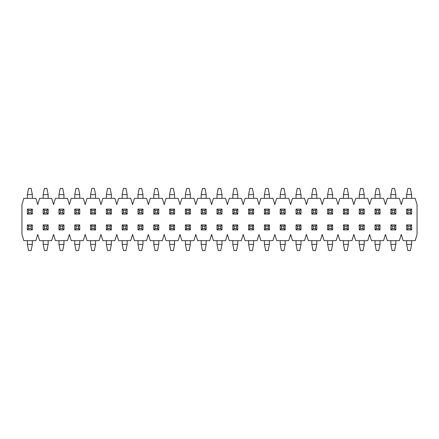 <?xml version="1.0" encoding="UTF-8"?>
<svg xmlns="http://www.w3.org/2000/svg" width="439" height="439" viewBox="0 0 439 439"><rect width="100%" height="100%" fill="white"/><g stroke="black" fill="none" stroke-linecap="round" stroke-linejoin="round"><path stroke-width="0.66" d="M403.112 240.654L415.184 240.654L417.05 234.431L417.05 204.569L415.184 198.346L403.112 198.346L401.246 204.569L399.38 198.346L387.308 198.346L385.442 204.569L383.576 198.346L371.504 198.346L369.638 204.569L367.772 198.346L355.7 198.346L353.834 204.569L351.968 198.346L339.896 198.346L338.03 204.569L336.164 198.346L324.092 198.346L322.226 204.569L320.36 198.346L308.288 198.346L306.422 204.569L304.556 198.346L292.484 198.346L290.618 204.569L288.752 198.346L276.68 198.346L274.814 204.569L272.948 198.346L260.876 198.346L259.01 204.569L257.144 198.346L245.072 198.346L243.206 204.569L241.34 198.346L229.268 198.346L227.402 204.569L225.536 198.346L213.464 198.346L211.598 204.569L209.732 198.346L197.66 198.346L195.794 204.569L193.928 198.346L181.856 198.346L179.99 204.569L178.124 198.346L166.052 198.346L164.186 204.569L162.32 198.346L150.248 198.346L148.382 204.569L146.516 198.346L134.444 198.346L132.578 204.569L130.712 198.346L118.64 198.346L116.774 204.569L114.908 198.346L102.836 198.346L100.97 204.569L99.104 198.346L87.032 198.346L85.166 204.569L83.3 198.346L71.228 198.346L69.362 204.569L67.496 198.346L55.424 198.346L53.558 204.569L51.692 198.346L39.62 198.346L37.754 204.569L35.888 198.346L23.816 198.346L21.95 204.569L21.95 234.431L23.816 240.654L35.888 240.654L37.754 234.431L39.62 240.654L51.692 240.654L53.558 234.431L55.424 240.654L67.496 240.654L69.362 234.431L71.228 240.654L83.3 240.654L85.166 234.431L87.032 240.654L99.104 240.654L100.97 234.431L102.836 240.654L114.908 240.654L116.774 234.431L118.64 240.654L130.712 240.654L132.578 234.431L134.444 240.654L146.516 240.654L148.382 234.431L150.248 240.654L162.32 240.654L164.186 234.431L166.052 240.654L178.124 240.654L179.99 234.431L181.856 240.654L193.928 240.654L195.794 234.431L197.66 240.654L209.732 240.654L211.598 234.431L213.464 240.654L225.536 240.654L227.402 234.431L229.268 240.654L241.34 240.654L243.206 234.431L245.072 240.654L257.144 240.654L259.01 234.431L260.876 240.654L272.948 240.654L274.814 234.431L276.68 240.654L288.752 240.654L290.618 234.431L292.484 240.654L304.556 240.654L306.422 234.431L308.288 240.654L320.36 240.654L322.226 234.431L324.092 240.654L336.164 240.654L338.03 234.431L339.896 240.654L351.968 240.654L353.834 234.431L355.7 240.654L367.772 240.654L369.638 234.431L371.504 240.654L383.576 240.654L385.442 234.431L387.308 240.654L399.38 240.654L401.246 234.431L403.112 240.654M31.098 226.156L28.606 226.156L28.606 228.648L31.098 228.648L31.098 226.156L32.343 224.911L32.343 229.893L27.361 229.893L27.361 224.911L32.343 224.911M27.361 244.386L32.343 244.386L31.098 250.609L28.606 250.609L27.361 244.386L27.361 240.654M32.343 244.386L32.343 240.654M32.343 229.893L31.098 228.648M27.361 229.893L28.606 228.648M28.606 226.156L27.361 224.911M28.606 212.844L31.098 212.844L31.098 210.352L28.606 210.352L28.606 212.844L27.361 214.089L27.361 209.107L32.343 209.107L32.343 214.089L27.361 214.089M32.343 194.614L27.361 194.614L28.606 188.391L31.098 188.391L32.343 194.614L32.343 198.346M27.361 194.614L27.361 198.346M27.361 209.107L28.606 210.352M32.343 209.107L31.098 210.352M31.098 212.844L32.343 214.089M44.41 212.844L46.902 212.844L46.902 210.352L44.41 210.352L44.41 212.844L43.165 214.089L43.165 209.107L48.147 209.107L48.147 214.089L43.165 214.089M48.147 194.614L43.165 194.614L44.41 188.391L46.902 188.391L48.147 194.614L48.147 198.346M43.165 194.614L43.165 198.346M43.165 209.107L44.41 210.352M48.147 209.107L46.902 210.352M46.902 212.844L48.147 214.089M46.902 226.156L44.41 226.156L44.41 228.648L46.902 228.648L46.902 226.156L48.147 224.911L48.147 229.893L43.165 229.893L43.165 224.911L48.147 224.911M43.165 244.386L48.147 244.386L46.902 250.609L44.41 250.609L43.165 244.386L43.165 240.654M48.147 244.386L48.147 240.654M48.147 229.893L46.902 228.648M43.165 229.893L44.41 228.648M44.41 226.156L43.165 224.911M60.214 212.844L62.706 212.844L62.706 210.352L60.214 210.352L60.214 212.844L58.969 214.089L58.969 209.107L63.951 209.107L63.951 214.089L58.969 214.089M63.951 194.614L58.969 194.614L60.214 188.391L62.706 188.391L63.951 194.614L63.951 198.346M58.969 194.614L58.969 198.346M58.969 209.107L60.214 210.352M63.951 209.107L62.706 210.352M62.706 212.844L63.951 214.089M76.018 212.844L78.51 212.844L78.51 210.352L76.018 210.352L76.018 212.844L74.773 214.089L74.773 209.107L79.755 209.107L79.755 214.089L74.773 214.089M79.755 194.614L74.773 194.614L76.018 188.391L78.51 188.391L79.755 194.614L79.755 198.346M74.773 194.614L74.773 198.346M74.773 209.107L76.018 210.352M79.755 209.107L78.51 210.352M78.51 212.844L79.755 214.089M91.822 212.844L94.314 212.844L94.314 210.352L91.822 210.352L91.822 212.844L90.577 214.089L90.577 209.107L95.559 209.107L95.559 214.089L90.577 214.089M95.559 194.614L90.577 194.614L91.822 188.391L94.314 188.391L95.559 194.614L95.559 198.346M90.577 194.614L90.577 198.346M90.577 209.107L91.822 210.352M95.559 209.107L94.314 210.352M94.314 212.844L95.559 214.089M107.626 212.844L110.118 212.844L110.118 210.352L107.626 210.352L107.626 212.844L106.381 214.089L106.381 209.107L111.363 209.107L111.363 214.089L106.381 214.089M111.363 194.614L106.381 194.614L107.626 188.391L110.118 188.391L111.363 194.614L111.363 198.346M106.381 194.614L106.381 198.346M106.381 209.107L107.626 210.352M111.363 209.107L110.118 210.352M110.118 212.844L111.363 214.089M123.43 212.844L125.922 212.844L125.922 210.352L123.43 210.352L123.43 212.844L122.185 214.089L122.185 209.107L127.167 209.107L127.167 214.089L122.185 214.089M127.167 194.614L122.185 194.614L123.43 188.391L125.922 188.391L127.167 194.614L127.167 198.346M122.185 194.614L122.185 198.346M122.185 209.107L123.43 210.352M127.167 209.107L125.922 210.352M125.922 212.844L127.167 214.089M139.234 212.844L141.726 212.844L141.726 210.352L139.234 210.352L139.234 212.844L137.989 214.089L137.989 209.107L142.971 209.107L142.971 214.089L137.989 214.089M142.971 194.614L137.989 194.614L139.234 188.391L141.726 188.391L142.971 194.614L142.971 198.346M137.989 194.614L137.989 198.346M137.989 209.107L139.234 210.352M142.971 209.107L141.726 210.352M141.726 212.844L142.971 214.089M155.038 212.844L157.53 212.844L157.53 210.352L155.038 210.352L155.038 212.844L153.793 214.089L153.793 209.107L158.775 209.107L158.775 214.089L153.793 214.089M158.775 194.614L153.793 194.614L155.038 188.391L157.53 188.391L158.775 194.614L158.775 198.346M153.793 194.614L153.793 198.346M153.793 209.107L155.038 210.352M158.775 209.107L157.53 210.352M157.53 212.844L158.775 214.089M170.842 212.844L173.334 212.844L173.334 210.352L170.842 210.352L170.842 212.844L169.597 214.089L169.597 209.107L174.579 209.107L174.579 214.089L169.597 214.089M174.579 194.614L169.597 194.614L170.842 188.391L173.334 188.391L174.579 194.614L174.579 198.346M169.597 194.614L169.597 198.346M169.597 209.107L170.842 210.352M174.579 209.107L173.334 210.352M173.334 212.844L174.579 214.089M186.646 212.844L189.138 212.844L189.138 210.352L186.646 210.352L186.646 212.844L185.401 214.089L185.401 209.107L190.383 209.107L190.383 214.089L185.401 214.089M190.383 194.614L185.401 194.614L186.646 188.391L189.138 188.391L190.383 194.614L190.383 198.346M185.401 194.614L185.401 198.346M185.401 209.107L186.646 210.352M190.383 209.107L189.138 210.352M189.138 212.844L190.383 214.089M202.45 212.844L204.942 212.844L204.942 210.352L202.45 210.352L202.45 212.844L201.205 214.089L201.205 209.107L206.187 209.107L206.187 214.089L201.205 214.089M206.187 194.614L201.205 194.614L202.45 188.391L204.942 188.391L206.187 194.614L206.187 198.346M201.205 194.614L201.205 198.346M201.205 209.107L202.45 210.352M206.187 209.107L204.942 210.352M204.942 212.844L206.187 214.089M218.254 212.844L220.746 212.844L220.746 210.352L218.254 210.352L218.254 212.844L217.009 214.089L217.009 209.107L221.991 209.107L221.991 214.089L217.009 214.089M221.991 194.614L217.009 194.614L218.254 188.391L220.746 188.391L221.991 194.614L221.991 198.346M217.009 194.614L217.009 198.346M217.009 209.107L218.254 210.352M221.991 209.107L220.746 210.352M220.746 212.844L221.991 214.089M234.058 212.844L236.55 212.844L236.55 210.352L234.058 210.352L234.058 212.844L232.813 214.089L232.813 209.107L237.795 209.107L237.795 214.089L232.813 214.089M237.795 194.614L232.813 194.614L234.058 188.391L236.55 188.391L237.795 194.614L237.795 198.346M232.813 194.614L232.813 198.346M232.813 209.107L234.058 210.352M237.795 209.107L236.55 210.352M236.55 212.844L237.795 214.089M249.862 212.844L252.354 212.844L252.354 210.352L249.862 210.352L249.862 212.844L248.617 214.089L248.617 209.107L253.599 209.107L253.599 214.089L248.617 214.089M253.599 194.614L248.617 194.614L249.862 188.391L252.354 188.391L253.599 194.614L253.599 198.346M248.617 194.614L248.617 198.346M248.617 209.107L249.862 210.352M253.599 209.107L252.354 210.352M252.354 212.844L253.599 214.089M265.666 212.844L268.158 212.844L268.158 210.352L265.666 210.352L265.666 212.844L264.421 214.089L264.421 209.107L269.403 209.107L269.403 214.089L264.421 214.089M269.403 194.614L264.421 194.614L265.666 188.391L268.158 188.391L269.403 194.614L269.403 198.346M264.421 194.614L264.421 198.346M264.421 209.107L265.666 210.352M269.403 209.107L268.158 210.352M268.158 212.844L269.403 214.089M281.47 212.844L283.962 212.844L283.962 210.352L281.47 210.352L281.47 212.844L280.225 214.089L280.225 209.107L285.207 209.107L285.207 214.089L280.225 214.089M285.207 194.614L280.225 194.614L281.47 188.391L283.962 188.391L285.207 194.614L285.207 198.346M280.225 194.614L280.225 198.346M280.225 209.107L281.47 210.352M285.207 209.107L283.962 210.352M283.962 212.844L285.207 214.089M297.274 212.844L299.766 212.844L299.766 210.352L297.274 210.352L297.274 212.844L296.029 214.089L296.029 209.107L301.011 209.107L301.011 214.089L296.029 214.089M301.011 194.614L296.029 194.614L297.274 188.391L299.766 188.391L301.011 194.614L301.011 198.346M296.029 194.614L296.029 198.346M296.029 209.107L297.274 210.352M301.011 209.107L299.766 210.352M299.766 212.844L301.011 214.089M313.078 212.844L315.57 212.844L315.57 210.352L313.078 210.352L313.078 212.844L311.833 214.089L311.833 209.107L316.815 209.107L316.815 214.089L311.833 214.089M316.815 194.614L311.833 194.614L313.078 188.391L315.57 188.391L316.815 194.614L316.815 198.346M311.833 194.614L311.833 198.346M311.833 209.107L313.078 210.352M316.815 209.107L315.57 210.352M315.57 212.844L316.815 214.089M328.882 212.844L331.374 212.844L331.374 210.352L328.882 210.352L328.882 212.844L327.637 214.089L327.637 209.107L332.619 209.107L332.619 214.089L327.637 214.089M332.619 194.614L327.637 194.614L328.882 188.391L331.374 188.391L332.619 194.614L332.619 198.346M327.637 194.614L327.637 198.346M327.637 209.107L328.882 210.352M332.619 209.107L331.374 210.352M331.374 212.844L332.619 214.089M344.686 212.844L347.178 212.844L347.178 210.352L344.686 210.352L344.686 212.844L343.441 214.089L343.441 209.107L348.423 209.107L348.423 214.089L343.441 214.089M348.423 194.614L343.441 194.614L344.686 188.391L347.178 188.391L348.423 194.614L348.423 198.346M343.441 194.614L343.441 198.346M343.441 209.107L344.686 210.352M348.423 209.107L347.178 210.352M347.178 212.844L348.423 214.089M360.49 212.844L362.982 212.844L362.982 210.352L360.49 210.352L360.49 212.844L359.245 214.089L359.245 209.107L364.227 209.107L364.227 214.089L359.245 214.089M364.227 194.614L359.245 194.614L360.49 188.391L362.982 188.391L364.227 194.614L364.227 198.346M359.245 194.614L359.245 198.346M359.245 209.107L360.49 210.352M364.227 209.107L362.982 210.352M362.982 212.844L364.227 214.089M376.294 212.844L378.786 212.844L378.786 210.352L376.294 210.352L376.294 212.844L375.049 214.089L375.049 209.107L380.031 209.107L380.031 214.089L375.049 214.089M380.031 194.614L375.049 194.614L376.294 188.391L378.786 188.391L380.031 194.614L380.031 198.346M375.049 194.614L375.049 198.346M375.049 209.107L376.294 210.352M380.031 209.107L378.786 210.352M378.786 212.844L380.031 214.089M392.098 212.844L394.59 212.844L394.59 210.352L392.098 210.352L392.098 212.844L390.853 214.089L390.853 209.107L395.835 209.107L395.835 214.089L390.853 214.089M395.835 194.614L390.853 194.614L392.098 188.391L394.59 188.391L395.835 194.614L395.835 198.346M390.853 194.614L390.853 198.346M390.853 209.107L392.098 210.352M395.835 209.107L394.59 210.352M394.59 212.844L395.835 214.089M407.902 212.844L410.394 212.844L410.394 210.352L407.902 210.352L407.902 212.844L406.657 214.089L406.657 209.107L411.639 209.107L411.639 214.089L406.657 214.089M411.639 194.614L406.657 194.614L407.902 188.391L410.394 188.391L411.639 194.614L411.639 198.346M406.657 194.614L406.657 198.346M406.657 209.107L407.902 210.352M411.639 209.107L410.394 210.352M410.394 212.844L411.639 214.089M62.706 226.156L60.214 226.156L60.214 228.648L62.706 228.648L62.706 226.156L63.951 224.911L63.951 229.893L58.969 229.893L58.969 224.911L63.951 224.911M58.969 244.386L63.951 244.386L62.706 250.609L60.214 250.609L58.969 244.386L58.969 240.654M63.951 244.386L63.951 240.654M63.951 229.893L62.706 228.648M58.969 229.893L60.214 228.648M60.214 226.156L58.969 224.911M78.51 226.156L76.018 226.156L76.018 228.648L78.51 228.648L78.51 226.156L79.755 224.911L79.755 229.893L74.773 229.893L74.773 224.911L79.755 224.911M74.773 244.386L79.755 244.386L78.51 250.609L76.018 250.609L74.773 244.386L74.773 240.654M79.755 244.386L79.755 240.654M79.755 229.893L78.51 228.648M74.773 229.893L76.018 228.648M76.018 226.156L74.773 224.911M94.314 226.156L91.822 226.156L91.822 228.648L94.314 228.648L94.314 226.156L95.559 224.911L95.559 229.893L90.577 229.893L90.577 224.911L95.559 224.911M90.577 244.386L95.559 244.386L94.314 250.609L91.822 250.609L90.577 244.386L90.577 240.654M95.559 244.386L95.559 240.654M95.559 229.893L94.314 228.648M90.577 229.893L91.822 228.648M91.822 226.156L90.577 224.911M110.118 226.156L107.626 226.156L107.626 228.648L110.118 228.648L110.118 226.156L111.363 224.911L111.363 229.893L106.381 229.893L106.381 224.911L111.363 224.911M106.381 244.386L111.363 244.386L110.118 250.609L107.626 250.609L106.381 244.386L106.381 240.654M111.363 244.386L111.363 240.654M111.363 229.893L110.118 228.648M106.381 229.893L107.626 228.648M107.626 226.156L106.381 224.911M125.922 226.156L123.43 226.156L123.43 228.648L125.922 228.648L125.922 226.156L127.167 224.911L127.167 229.893L122.185 229.893L122.185 224.911L127.167 224.911M122.185 244.386L127.167 244.386L125.922 250.609L123.43 250.609L122.185 244.386L122.185 240.654M127.167 244.386L127.167 240.654M127.167 229.893L125.922 228.648M122.185 229.893L123.43 228.648M123.43 226.156L122.185 224.911M141.726 226.156L139.234 226.156L139.234 228.648L141.726 228.648L141.726 226.156L142.971 224.911L142.971 229.893L137.989 229.893L137.989 224.911L142.971 224.911M137.989 244.386L142.971 244.386L141.726 250.609L139.234 250.609L137.989 244.386L137.989 240.654M142.971 244.386L142.971 240.654M142.971 229.893L141.726 228.648M137.989 229.893L139.234 228.648M139.234 226.156L137.989 224.911M157.53 226.156L155.038 226.156L155.038 228.648L157.53 228.648L157.53 226.156L158.775 224.911L158.775 229.893L153.793 229.893L153.793 224.911L158.775 224.911M153.793 244.386L158.775 244.386L157.53 250.609L155.038 250.609L153.793 244.386L153.793 240.654M158.775 244.386L158.775 240.654M158.775 229.893L157.53 228.648M153.793 229.893L155.038 228.648M155.038 226.156L153.793 224.911M173.334 226.156L170.842 226.156L170.842 228.648L173.334 228.648L173.334 226.156L174.579 224.911L174.579 229.893L169.597 229.893L169.597 224.911L174.579 224.911M169.597 244.386L174.579 244.386L173.334 250.609L170.842 250.609L169.597 244.386L169.597 240.654M174.579 244.386L174.579 240.654M174.579 229.893L173.334 228.648M169.597 229.893L170.842 228.648M170.842 226.156L169.597 224.911M189.138 226.156L186.646 226.156L186.646 228.648L189.138 228.648L189.138 226.156L190.383 224.911L190.383 229.893L185.401 229.893L185.401 224.911L190.383 224.911M185.401 244.386L190.383 244.386L189.138 250.609L186.646 250.609L185.401 244.386L185.401 240.654M190.383 244.386L190.383 240.654M190.383 229.893L189.138 228.648M185.401 229.893L186.646 228.648M186.646 226.156L185.401 224.911M204.942 226.156L202.45 226.156L202.45 228.648L204.942 228.648L204.942 226.156L206.187 224.911L206.187 229.893L201.205 229.893L201.205 224.911L206.187 224.911M201.205 244.386L206.187 244.386L204.942 250.609L202.45 250.609L201.205 244.386L201.205 240.654M206.187 244.386L206.187 240.654M206.187 229.893L204.942 228.648M201.205 229.893L202.45 228.648M202.45 226.156L201.205 224.911M220.746 226.156L218.254 226.156L218.254 228.648L220.746 228.648L220.746 226.156L221.991 224.911L221.991 229.893L217.009 229.893L217.009 224.911L221.991 224.911M217.009 244.386L221.991 244.386L220.746 250.609L218.254 250.609L217.009 244.386L217.009 240.654M221.991 244.386L221.991 240.654M221.991 229.893L220.746 228.648M217.009 229.893L218.254 228.648M218.254 226.156L217.009 224.911M236.55 226.156L234.058 226.156L234.058 228.648L236.55 228.648L236.55 226.156L237.795 224.911L237.795 229.893L232.813 229.893L232.813 224.911L237.795 224.911M232.813 244.386L237.795 244.386L236.55 250.609L234.058 250.609L232.813 244.386L232.813 240.654M237.795 244.386L237.795 240.654M237.795 229.893L236.55 228.648M232.813 229.893L234.058 228.648M234.058 226.156L232.813 224.911M252.354 226.156L249.862 226.156L249.862 228.648L252.354 228.648L252.354 226.156L253.599 224.911L253.599 229.893L248.617 229.893L248.617 224.911L253.599 224.911M248.617 244.386L253.599 244.386L252.354 250.609L249.862 250.609L248.617 244.386L248.617 240.654M253.599 244.386L253.599 240.654M253.599 229.893L252.354 228.648M248.617 229.893L249.862 228.648M249.862 226.156L248.617 224.911M268.158 226.156L265.666 226.156L265.666 228.648L268.158 228.648L268.158 226.156L269.403 224.911L269.403 229.893L264.421 229.893L264.421 224.911L269.403 224.911M264.421 244.386L269.403 244.386L268.158 250.609L265.666 250.609L264.421 244.386L264.421 240.654M269.403 244.386L269.403 240.654M269.403 229.893L268.158 228.648M264.421 229.893L265.666 228.648M265.666 226.156L264.421 224.911M283.962 226.156L281.47 226.156L281.47 228.648L283.962 228.648L283.962 226.156L285.207 224.911L285.207 229.893L280.225 229.893L280.225 224.911L285.207 224.911M280.225 244.386L285.207 244.386L283.962 250.609L281.47 250.609L280.225 244.386L280.225 240.654M285.207 244.386L285.207 240.654M285.207 229.893L283.962 228.648M280.225 229.893L281.47 228.648M281.47 226.156L280.225 224.911M299.766 226.156L297.274 226.156L297.274 228.648L299.766 228.648L299.766 226.156L301.011 224.911L301.011 229.893L296.029 229.893L296.029 224.911L301.011 224.911M296.029 244.386L301.011 244.386L299.766 250.609L297.274 250.609L296.029 244.386L296.029 240.654M301.011 244.386L301.011 240.654M301.011 229.893L299.766 228.648M296.029 229.893L297.274 228.648M297.274 226.156L296.029 224.911M315.57 226.156L313.078 226.156L313.078 228.648L315.57 228.648L315.57 226.156L316.815 224.911L316.815 229.893L311.833 229.893L311.833 224.911L316.815 224.911M311.833 244.386L316.815 244.386L315.57 250.609L313.078 250.609L311.833 244.386L311.833 240.654M316.815 244.386L316.815 240.654M316.815 229.893L315.57 228.648M311.833 229.893L313.078 228.648M313.078 226.156L311.833 224.911M331.374 226.156L328.882 226.156L328.882 228.648L331.374 228.648L331.374 226.156L332.619 224.911L332.619 229.893L327.637 229.893L327.637 224.911L332.619 224.911M327.637 244.386L332.619 244.386L331.374 250.609L328.882 250.609L327.637 244.386L327.637 240.654M332.619 244.386L332.619 240.654M332.619 229.893L331.374 228.648M327.637 229.893L328.882 228.648M328.882 226.156L327.637 224.911M347.178 226.156L344.686 226.156L344.686 228.648L347.178 228.648L347.178 226.156L348.423 224.911L348.423 229.893L343.441 229.893L343.441 224.911L348.423 224.911M343.441 244.386L348.423 244.386L347.178 250.609L344.686 250.609L343.441 244.386L343.441 240.654M348.423 244.386L348.423 240.654M348.423 229.893L347.178 228.648M343.441 229.893L344.686 228.648M344.686 226.156L343.441 224.911M362.982 226.156L360.49 226.156L360.49 228.648L362.982 228.648L362.982 226.156L364.227 224.911L364.227 229.893L359.245 229.893L359.245 224.911L364.227 224.911M359.245 244.386L364.227 244.386L362.982 250.609L360.49 250.609L359.245 244.386L359.245 240.654M364.227 244.386L364.227 240.654M364.227 229.893L362.982 228.648M359.245 229.893L360.49 228.648M360.49 226.156L359.245 224.911M378.786 226.156L376.294 226.156L376.294 228.648L378.786 228.648L378.786 226.156L380.031 224.911L380.031 229.893L375.049 229.893L375.049 224.911L380.031 224.911M375.049 244.386L380.031 244.386L378.786 250.609L376.294 250.609L375.049 244.386L375.049 240.654M380.031 244.386L380.031 240.654M380.031 229.893L378.786 228.648M375.049 229.893L376.294 228.648M376.294 226.156L375.049 224.911M394.59 226.156L392.098 226.156L392.098 228.648L394.59 228.648L394.59 226.156L395.835 224.911L395.835 229.893L390.853 229.893L390.853 224.911L395.835 224.911M390.853 244.386L395.835 244.386L394.59 250.609L392.098 250.609L390.853 244.386L390.853 240.654M395.835 244.386L395.835 240.654M395.835 229.893L394.59 228.648M390.853 229.893L392.098 228.648M392.098 226.156L390.853 224.911M410.394 226.156L407.902 226.156L407.902 228.648L410.394 228.648L410.394 226.156L411.639 224.911L411.639 229.893L406.657 229.893L406.657 224.911L411.639 224.911M406.657 244.386L411.639 244.386L410.394 250.609L407.902 250.609L406.657 244.386L406.657 240.654M411.639 244.386L411.639 240.654M411.639 229.893L410.394 228.648M406.657 229.893L407.902 228.648M407.902 226.156L406.657 224.911"/></g></svg>
